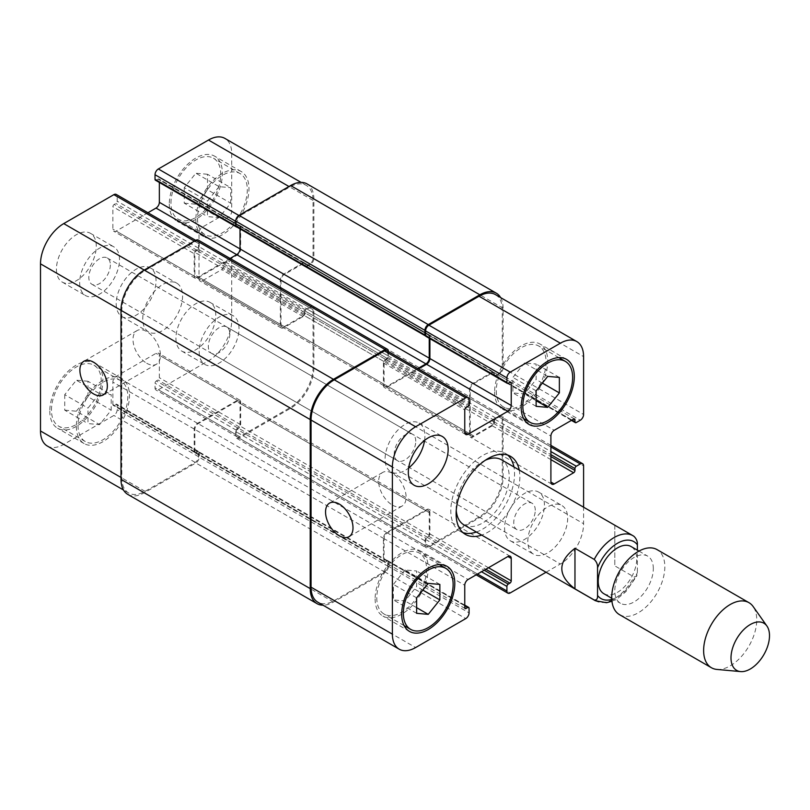 <?xml version="1.0" encoding="UTF-8"?>
<svg xmlns="http://www.w3.org/2000/svg" width="810" height="810" viewBox="0 0 810 810"><rect width="100%" height="100%" fill="white"/><g stroke="black" fill="none" stroke-linecap="round" stroke-linejoin="round"><path stroke-width="0.61" stroke-dasharray="4.05 3.04" d="M476.361 532.028A45.066 26.021 120 0 0 514.553 473.911A45.066 26.021 120 0 0 513.915 466.975M507.718 455.078A45.066 26.021 120 0 0 505.217 453.276A45.066 26.021 120 0 0 460.141 479.297A45.066 26.021 120 0 0 460.141 531.34A45.066 26.021 120 0 0 462.955 532.595M463.897 524.829A37.554 21.688 120 0 0 492.844 514.765A37.554 21.688 120 0 0 509.237 476.968A37.554 21.688 120 0 0 501.461 459.776M485.21 460.313A37.554 21.688 120 0 0 456.243 510.492M519.23 470.043A45.066 26.021 -60 0 1 519.858 476.968A45.066 26.021 -60 0 1 481.666 535.086M634.058 536.422L614.8 525.305L614.8 565.866L634.058 576.983L636.761 576.021L637.379 572.437L637.379 550.182M614.8 525.305L614.8 565.866M603.845 593.7A27.226 15.724 120 0 0 624.824 586.41A27.226 15.724 120 0 0 636.711 559.001A27.226 15.724 120 0 0 631.071 546.537M653.316 568.59A27.226 15.724 120 0 0 647.676 556.126A27.226 15.724 120 0 0 620.44 571.84A27.226 15.724 120 0 0 620.44 603.288A27.226 15.724 120 0 0 641.429 595.988A27.226 15.724 120 0 0 653.316 568.59M619.498 614.658A37.554 21.688 120 0 0 648.435 604.604A37.554 21.688 120 0 0 664.828 566.808A37.554 21.688 120 0 0 657.052 549.615M716.87 669.424A37.554 21.688 120 0 0 743.438 654.115A37.554 21.688 120 0 0 756.742 619.863A37.554 21.688 120 0 0 753.158 606.558M392.384 505.086A19.41 11.208 -120 0 0 402.094 506.048A19.41 11.208 -120 0 0 402.094 483.641A19.41 11.208 -120 0 0 382.684 472.433A19.41 11.208 -120 0 0 379.708 487.984A19.41 11.208 -120 0 0 392.384 505.086M146.731 363.255A19.41 11.208 -120 0 0 156.431 364.216A19.41 11.208 -120 0 0 156.431 341.81A19.41 11.208 -120 0 0 137.022 330.601A19.41 11.208 -120 0 0 134.055 346.154A19.41 11.208 -120 0 0 146.731 363.255M219.095 186.644L207.481 201.093L207.481 216.584L219.095 217.627L230.718 203.168L230.718 187.677L219.095 186.644L195.858 173.229L184.245 187.677L207.481 201.093M184.245 187.677L184.245 203.168L207.481 216.584M184.245 203.168L195.858 204.211L219.095 217.627M195.858 204.211L207.481 189.753L230.718 203.168M207.481 189.753L207.481 174.261L230.718 187.677M207.481 174.261L195.858 173.229M99.59 393.64L87.976 408.088L87.976 423.579L99.59 424.622L111.213 410.164L111.213 394.673L99.59 393.64L76.353 380.214L64.729 394.673L87.976 408.088M64.729 394.673L64.729 410.164L87.976 423.579M64.729 410.164L76.353 411.207L99.59 424.622M76.353 411.207L87.976 396.748L111.213 410.164M87.976 396.748L87.976 381.257L111.213 394.673M87.976 381.257L76.353 380.214M197.519 218.427A35.215 20.331 120 0 0 204.808 234.546A35.215 20.331 120 0 0 240.023 214.215A35.215 20.331 120 0 0 240.023 173.553A35.215 20.331 120 0 0 212.888 182.989A35.215 20.331 120 0 0 197.519 218.427M170.961 203.087A35.215 20.331 -60 0 1 186.33 167.66A35.215 20.331 -60 0 1 213.465 158.223A35.215 20.331 -60 0 1 213.465 198.885A35.215 20.331 -60 0 1 178.251 219.206A35.215 20.331 -60 0 1 170.961 203.087M195.858 219.378A37.554 21.688 120 0 0 203.644 236.571A37.554 21.688 120 0 0 241.198 214.893A37.554 21.688 120 0 0 241.198 171.528A37.554 21.688 120 0 0 212.25 181.582A37.554 21.688 120 0 0 195.858 219.378M169.3 204.049A37.554 21.688 120 0 0 177.086 221.241A37.554 21.688 120 0 0 214.64 199.554A37.554 21.688 120 0 0 214.64 156.188A37.554 21.688 120 0 0 185.692 166.252A37.554 21.688 120 0 0 169.3 204.049M78.013 425.422A35.215 20.331 120 0 0 85.303 441.541A35.215 20.331 120 0 0 120.518 421.21A35.215 20.331 120 0 0 120.518 380.548A35.215 20.331 120 0 0 93.383 389.985A35.215 20.331 120 0 0 78.013 425.422M51.455 410.083A35.215 20.331 -60 0 1 66.825 374.655A35.215 20.331 -60 0 1 93.96 365.219A35.215 20.331 -60 0 1 93.96 405.871A35.215 20.331 -60 0 1 58.745 426.202A35.215 20.331 -60 0 1 51.455 410.083M76.353 426.374A37.554 21.688 120 0 0 84.129 443.566A37.554 21.688 120 0 0 121.692 421.888A37.554 21.688 120 0 0 121.692 378.513A37.554 21.688 120 0 0 92.745 388.577A37.554 21.688 120 0 0 76.353 426.374M49.795 411.045A37.554 21.688 120 0 0 57.571 428.237A37.554 21.688 120 0 0 95.134 406.549A37.554 21.688 120 0 0 95.134 363.184A37.554 21.688 120 0 0 66.187 373.248A37.554 21.688 120 0 0 49.795 411.045M199.179 351.631A28.168 16.261 120 0 0 205.011 364.52A28.168 16.261 120 0 0 233.179 348.259A28.168 16.261 120 0 0 233.179 315.738A28.168 16.261 120 0 0 211.481 323.281A28.168 16.261 120 0 0 199.179 351.631M229.858 333.912A15.218 8.788 -60 0 1 223.216 349.231A15.218 8.788 -60 0 1 211.491 353.312A15.218 8.788 -60 0 1 211.491 335.735A15.218 8.788 -60 0 1 226.709 326.946A15.218 8.788 -60 0 1 229.858 333.912M175.942 338.216A28.168 16.261 120 0 0 181.774 351.105A28.168 16.261 120 0 0 209.942 334.844A28.168 16.261 120 0 0 209.942 302.322A28.168 16.261 120 0 0 188.234 309.865A28.168 16.261 120 0 0 175.942 338.216M56.437 269.214A28.168 16.261 120 0 0 62.269 282.113A28.168 16.261 120 0 0 90.436 265.842A28.168 16.261 120 0 0 90.436 233.32A28.168 16.261 120 0 0 68.728 240.864A28.168 16.261 120 0 0 56.437 269.214M79.674 282.629A28.168 16.261 120 0 0 85.506 295.529A28.168 16.261 120 0 0 113.673 279.258A28.168 16.261 120 0 0 113.673 246.736A28.168 16.261 120 0 0 91.965 254.279A28.168 16.261 120 0 0 79.674 282.629M110.352 264.921A15.218 8.788 -60 0 1 103.71 280.23A15.218 8.788 -60 0 1 91.975 284.31A15.218 8.788 -60 0 1 91.975 266.733A15.218 8.788 -60 0 1 107.203 257.945A15.218 8.788 -60 0 1 110.352 264.921M47.304 446.016A32.866 18.974 120 0 0 63.737 444.396L113.866 415.449A4.698 2.714 120 0 0 117.187 409.698L117.187 405.101A1.873 1.083 120 0 0 116.792 404.241A1.873 1.083 120 0 0 115.86 404.332L114.2 405.294A1.873 1.083 -60 0 1 113.258 405.385A1.873 1.083 -60 0 1 112.873 404.524L112.873 382.107A4.698 2.714 -60 0 1 116.184 376.356L156.026 353.352A4.698 2.714 -60 0 1 158.375 353.119A4.698 2.714 -60 0 1 159.347 355.266L159.347 377.693A1.873 1.083 -60 0 1 158.021 379.991L156.36 380.953A1.873 1.083 120 0 0 155.024 383.251L155.024 387.848A4.698 2.714 120 0 0 156.006 390.005A4.698 2.714 120 0 0 158.345 389.772L208.474 360.825A32.866 18.974 120 0 0 231.711 320.578L231.711 262.693A4.698 2.714 120 0 0 230.739 260.547A4.698 2.714 120 0 0 228.39 260.779L224.41 263.078A1.873 1.083 120 0 0 223.084 265.386L223.084 267.3A1.873 1.083 -60 0 1 221.758 269.598L202.338 280.807A4.698 2.714 -60 0 1 199.989 281.04A4.698 2.714 -60 0 1 199.017 278.893L199.017 232.895A4.698 2.714 -60 0 1 202.338 227.144L221.758 215.936A1.873 1.083 -60 0 1 222.689 215.835A1.873 1.083 -60 0 1 223.084 216.695L223.084 218.619A1.873 1.083 120 0 0 223.469 219.48A1.873 1.083 120 0 0 224.41 219.378L228.39 217.08A4.698 2.714 120 0 0 231.711 211.329L231.711 153.454A32.866 18.974 120 0 0 224.907 138.409M147.936 212.746L116.184 231.073A4.698 2.714 -60 0 1 113.845 231.306A4.698 2.714 -60 0 1 112.873 229.159L112.873 206.732A1.873 1.083 -60 0 1 114.2 204.434L115.86 203.472A1.873 1.083 120 0 0 117.187 201.174L117.187 196.577A4.698 2.714 120 0 0 116.215 194.42M155.419 180.185A1.873 1.083 120 0 0 156.36 180.093L158.021 179.131A1.873 1.083 -60 0 1 158.952 179.04A1.873 1.083 -60 0 1 159.347 179.901L159.347 182.452M116.184 303.709A28.168 16.261 120 0 0 122.026 316.609A28.168 16.261 120 0 0 150.194 300.348A28.168 16.261 120 0 0 150.194 267.816A28.168 16.261 120 0 0 128.486 275.37A28.168 16.261 120 0 0 116.184 303.709M524.505 362.971L512.892 377.419L512.892 392.911L524.505 393.954L536.129 379.495L536.129 364.004L524.505 362.971L547.742 376.387M536.129 390.835L512.892 377.419M536.129 406.326L512.892 392.911M536.129 400.656L524.505 393.954M542.356 383.089L536.129 379.495M559.366 377.419L536.129 364.004M405 569.956L393.376 584.415L393.376 599.906L405 600.949L416.623 586.491L416.623 570.999L405 569.956L428.237 583.382M416.623 597.831L393.376 584.415M416.623 613.322L393.376 599.906M416.623 607.652L405 600.949M422.84 590.085L416.623 586.491M439.86 584.415L416.623 570.999M496.287 390.916A35.215 20.331 120 0 0 503.587 407.035A35.215 20.331 120 0 0 538.792 386.704A35.215 20.331 120 0 0 538.792 346.052A35.215 20.331 120 0 0 511.657 355.479A35.215 20.331 120 0 0 496.287 390.916M494.626 391.878A37.554 21.688 120 0 0 502.413 409.07A37.554 21.688 120 0 0 539.966 387.382A37.554 21.688 120 0 0 539.966 344.017A37.554 21.688 120 0 0 511.029 354.081A37.554 21.688 120 0 0 494.626 391.878M376.782 597.912A35.215 20.331 120 0 0 384.072 614.031A35.215 20.331 120 0 0 419.286 593.7A35.215 20.331 120 0 0 419.286 553.048A35.215 20.331 120 0 0 392.151 562.474A35.215 20.331 120 0 0 376.782 597.912M375.121 598.874A37.554 21.688 120 0 0 382.897 616.066A37.554 21.688 120 0 0 420.461 594.378A37.554 21.688 120 0 0 420.461 551.013A37.554 21.688 120 0 0 391.513 561.077A37.554 21.688 120 0 0 375.121 598.874M546.041 572.255L560.358 563.993A32.866 18.974 120 0 0 583.595 523.736L583.595 507.202M527.826 541.374A28.168 16.261 -60 0 1 540.128 513.024A28.168 16.261 -60 0 1 561.826 505.481A28.168 16.261 -60 0 1 561.826 538.002A28.168 16.261 -60 0 1 533.658 554.263A28.168 16.261 -60 0 1 527.826 541.374M504.589 527.958A28.168 16.261 120 0 0 510.421 540.847A28.168 16.261 120 0 0 538.589 524.586A28.168 16.261 120 0 0 538.589 492.065A28.168 16.261 120 0 0 516.881 499.608A28.168 16.261 120 0 0 504.589 527.958M535.268 510.239A15.218 8.788 120 0 0 532.119 503.273A15.218 8.788 120 0 0 516.901 512.062A15.218 8.788 120 0 0 516.901 529.639A15.218 8.788 120 0 0 528.626 525.558A15.218 8.788 120 0 0 535.268 510.239M424.582 440.377A28.168 16.261 120 0 0 419.084 423.063A28.168 16.261 120 0 0 397.376 430.606A28.168 16.261 120 0 0 385.084 458.956A28.168 16.261 120 0 0 390.916 471.855A28.168 16.261 120 0 0 408.655 467.957M415.763 441.248A15.218 8.788 120 0 0 412.614 434.271A15.218 8.788 120 0 0 397.386 443.06A15.218 8.788 120 0 0 397.386 460.637A15.218 8.788 120 0 0 409.121 456.556A15.218 8.788 120 0 0 415.763 441.248M142.742 319.049A28.168 16.261 -60 0 1 155.044 290.699A28.168 16.261 -60 0 1 176.752 283.156A28.168 16.261 -60 0 1 176.752 315.677A28.168 16.261 -60 0 1 148.584 331.938A28.168 16.261 -60 0 1 142.742 319.049M386.765 350.629A4.698 2.714 -60 0 1 387.737 352.775L387.737 357.372A1.873 1.083 -60 0 1 387.696 357.797A1.873 1.083 -60 0 1 387.079 358.334L385.418 359.296A1.873 1.083 120 0 0 384.132 361.169A1.873 1.083 120 0 0 383.424 362.931L383.424 385.358A4.698 2.714 120 0 0 384.396 387.504A4.698 2.714 120 0 0 386.745 387.271L418.497 368.945M388.405 351.57L388.405 356.035A1.873 1.083 -60 0 1 387.696 357.797A1.873 1.083 -60 0 1 386.41 359.68L384.75 360.632A1.873 1.083 120 0 0 384.132 361.169A1.873 1.083 120 0 0 384.082 361.594L384.082 384.213A4.698 2.714 120 0 0 385.054 386.36A4.698 2.714 120 0 0 387.403 386.127L417.828 368.56M429.897 338.651L429.897 336.099A1.873 1.083 120 0 0 429.513 335.239A1.873 1.083 120 0 0 429.189 335.158A1.873 1.083 120 0 0 428.844 334.672A1.873 1.083 120 0 0 427.903 334.763L426.242 335.715A1.873 1.083 -60 0 1 425.625 335.897M429.229 338.266L429.229 335.522A1.873 1.083 120 0 0 429.189 335.158A1.873 1.083 120 0 0 428.571 335.34L426.91 336.292A1.873 1.083 -60 0 1 425.969 336.383M495.457 294.607A32.866 18.974 -60 0 1 502.271 309.653L502.271 367.537A4.698 2.714 -60 0 1 498.95 373.288L494.961 375.587A1.873 1.083 -60 0 1 494.616 375.729A1.873 1.083 -60 0 1 494.464 375.101L494.464 373.187A1.873 1.083 120 0 0 494.08 372.327A1.873 1.083 120 0 0 493.482 372.276A1.873 1.083 120 0 0 493.25 372.043A1.873 1.083 120 0 0 492.308 372.134L472.888 383.343A4.698 2.714 120 0 0 469.567 389.094L469.567 435.091A4.698 2.714 120 0 0 470.539 437.248A4.698 2.714 120 0 0 472.888 437.015L492.308 425.797A1.873 1.083 120 0 0 493.482 424.298A1.873 1.083 120 0 0 493.634 423.498L493.634 421.585A1.873 1.083 -60 0 1 494.616 419.539A1.873 1.083 -60 0 1 494.961 419.286L498.95 416.988A4.698 2.714 -60 0 1 501.299 416.755A4.698 2.714 -60 0 1 502.271 418.902L502.271 476.786A32.866 18.974 -60 0 1 479.024 517.033L428.905 545.97A4.698 2.714 -60 0 1 426.556 546.203A4.698 2.714 -60 0 1 425.584 544.057L425.584 539.46A1.873 1.083 -60 0 1 425.625 539.035A1.873 1.083 -60 0 1 426.91 537.151L428.571 536.2A1.873 1.083 120 0 0 429.189 535.663A1.873 1.083 120 0 0 429.897 533.901L429.897 511.474A4.698 2.714 120 0 0 428.925 509.328A4.698 2.714 120 0 0 426.576 509.561L386.745 532.555A4.698 2.714 120 0 0 383.424 538.306L383.424 560.733A1.873 1.083 120 0 0 383.808 561.593A1.873 1.083 120 0 0 384.132 561.674A1.873 1.083 120 0 0 384.477 562.16A1.873 1.083 120 0 0 385.418 562.069L387.079 561.117A1.873 1.083 -60 0 1 387.696 560.935A1.873 1.083 -60 0 1 387.737 561.31L387.737 565.906A4.698 2.714 -60 0 1 384.416 571.658L334.287 600.595A32.866 18.974 -60 0 1 317.864 602.225M500.62 297.584A32.866 18.974 -60 0 1 503.101 308.215L503.101 367.821A4.698 2.714 -60 0 1 499.78 373.572L495.791 375.87A1.873 1.083 -60 0 1 494.849 375.962A1.873 1.083 -60 0 1 494.616 375.729A1.873 1.083 -60 0 1 494.029 375.678A1.873 1.083 -60 0 1 493.634 374.817L493.634 372.904A1.873 1.083 120 0 0 493.482 372.276A1.873 1.083 120 0 0 493.138 372.418L473.546 383.727A4.698 2.714 120 0 0 470.235 389.478L470.235 433.947A4.698 2.714 120 0 0 471.207 436.094A4.698 2.714 120 0 0 473.546 435.861L493.138 424.551A1.873 1.083 120 0 0 493.482 424.298A1.873 1.083 120 0 0 494.464 422.253L494.464 420.339A1.873 1.083 -60 0 1 494.616 419.539A1.873 1.083 -60 0 1 495.791 418.041L499.78 415.743A4.698 2.714 -60 0 1 502.119 415.51A4.698 2.714 -60 0 1 503.101 417.656L503.101 477.262A32.866 18.974 -60 0 1 479.854 517.509L428.237 547.317A4.698 2.714 -60 0 1 425.888 547.55A4.698 2.714 -60 0 1 424.916 545.393L424.916 540.797A1.873 1.083 -60 0 1 425.625 539.035A1.873 1.083 -60 0 1 426.242 538.498L427.903 537.536A1.873 1.083 120 0 0 429.189 535.663A1.873 1.083 120 0 0 429.229 535.238L429.229 512.619A4.698 2.714 120 0 0 428.257 510.472A4.698 2.714 120 0 0 425.918 510.705L387.403 532.939A4.698 2.714 120 0 0 384.082 538.69L384.082 561.31A1.873 1.083 120 0 0 384.132 561.674A1.873 1.083 120 0 0 384.75 561.492L386.41 560.54A1.873 1.083 -60 0 1 387.352 560.449A1.873 1.083 -60 0 1 387.696 560.935A1.873 1.083 -60 0 1 388.01 561.016A1.873 1.083 -60 0 1 388.405 561.877L388.405 566.484A4.698 2.714 -60 0 1 385.084 572.224L333.457 602.033A32.866 18.974 -60 0 1 323.018 605.202M196.192 452.83A1.873 1.083 -60 0 1 195.25 452.922A1.873 1.083 -60 0 1 194.906 452.436A1.873 1.083 120 0 0 195.524 452.253L197.184 451.291A1.873 1.083 -60 0 1 198.126 451.2A1.873 1.083 -60 0 1 198.47 451.686A1.873 1.083 120 0 0 197.853 451.869L196.192 452.83L385.418 562.069M230.101 258.451L198.187 276.878A4.698 2.714 -60 0 1 195.838 277.111A4.698 2.714 -60 0 1 194.866 274.965L194.866 252.345A1.873 1.083 -60 0 1 194.906 251.92A1.873 1.083 -60 0 1 196.192 250.047L197.853 249.085A1.873 1.083 120 0 0 198.47 248.559A1.873 1.083 -60 0 1 197.184 250.432L195.524 251.383A1.873 1.083 120 0 0 194.906 251.92A1.873 1.083 -60 0 0 194.197 253.692L112.873 206.732M236.449 226.77A1.873 1.083 -60 0 1 236.409 226.658A1.873 1.083 120 0 0 237.026 226.476L238.687 225.514A1.873 1.083 -60 0 1 239.628 225.423A1.873 1.083 -60 0 1 239.962 225.909A1.873 1.083 120 0 0 239.345 226.091L237.684 227.043A1.873 1.083 -60 0 1 237.219 227.215M237.026 429.249A1.873 1.083 120 0 0 236.409 429.786A1.873 1.083 -60 0 1 237.684 427.913L239.345 426.951A1.873 1.083 120 0 0 239.962 426.414A1.873 1.083 -60 0 1 238.687 428.298L237.026 429.249L426.242 538.498M304.023 262.794A1.873 1.083 -60 0 0 303.082 262.885L283.662 274.104A4.698 2.714 -60 0 0 280.351 279.855L280.351 325.853A4.698 2.714 -60 0 0 281.323 327.999A4.698 2.714 -60 0 0 283.662 327.767L303.082 316.558A1.873 1.083 -60 0 0 304.256 315.06A1.873 1.083 120 0 0 304.418 314.25L304.418 312.336A1.873 1.083 -60 0 1 305.4 310.291A1.873 1.083 120 0 0 305.248 311.091L305.248 313.004A1.873 1.083 -60 0 1 304.256 315.06A1.873 1.083 -60 0 1 303.912 315.313L284.33 326.612A4.698 2.714 -60 0 1 281.981 326.845A4.698 2.714 -60 0 1 281.009 324.699L281.009 280.23A4.698 2.714 -60 0 1 284.33 274.489L303.912 263.179A1.873 1.083 -60 0 1 304.256 263.027A1.873 1.083 -60 0 1 304.854 263.088A1.873 1.083 -60 0 1 305.248 263.938L305.248 265.862A1.873 1.083 120 0 0 305.4 266.49A1.873 1.083 -60 0 1 304.803 266.429A1.873 1.083 -60 0 1 304.418 265.569L304.418 263.655A1.873 1.083 120 0 0 304.256 263.027A1.873 1.083 -60 0 0 304.023 262.794L222.689 215.835M388.405 356.035L199.179 246.787A1.873 1.083 120 0 1 198.47 248.559A1.873 1.083 120 0 0 198.521 248.133L198.521 243.526A4.698 2.714 120 0 0 197.549 241.38A4.698 2.714 120 0 0 195.2 241.613L145.071 270.55A32.866 18.974 120 0 0 121.834 310.807L121.834 477.93A32.866 18.974 120 0 0 128.638 492.976A32.866 18.974 120 0 0 145.071 491.346L195.2 462.409A4.698 2.714 120 0 0 198.521 456.658L198.521 452.061A1.873 1.083 120 0 0 198.47 451.686A1.873 1.083 120 0 1 198.794 451.777L388.01 561.016M384.082 561.31L194.866 452.061A1.873 1.083 -60 0 0 194.906 452.436A1.873 1.083 -60 0 1 194.592 452.344A1.873 1.083 -60 0 1 194.197 451.484L194.197 429.057A4.698 2.714 -60 0 1 197.519 423.306L237.36 400.312A4.698 2.714 -60 0 1 239.699 400.079A4.698 2.714 -60 0 1 240.671 402.226L240.671 424.653A1.873 1.083 -60 0 1 239.962 426.414A1.873 1.083 -60 0 0 240.013 425.989L240.013 403.38A4.698 2.714 -60 0 0 239.041 401.223L428.257 510.472M424.916 540.797L235.7 431.548A1.873 1.083 120 0 1 236.409 429.786A1.873 1.083 120 0 0 236.358 430.211L236.358 434.808A4.698 2.714 120 0 0 237.33 436.954A4.698 2.714 120 0 0 239.679 436.722L289.808 407.784A32.866 18.974 120 0 0 313.045 367.537L313.045 309.653A4.698 2.714 120 0 0 312.073 307.506A4.698 2.714 120 0 0 309.724 307.739L305.745 310.038A1.873 1.083 120 0 0 305.4 310.291A1.873 1.083 120 0 1 306.575 308.792L310.554 306.494A4.698 2.714 120 0 1 312.903 306.261L502.119 415.51M495.791 375.87L306.575 266.622A1.873 1.083 120 0 1 305.633 266.723A1.873 1.083 120 0 1 305.4 266.49A1.873 1.083 120 0 0 305.745 266.338L309.724 264.04A4.698 2.714 120 0 0 313.045 258.289L313.045 200.404A32.866 18.974 120 0 0 306.241 185.358A32.866 18.974 120 0 0 289.808 186.988L239.679 215.936A4.698 2.714 120 0 0 236.358 221.677L236.358 226.284A1.873 1.083 120 0 0 236.409 226.658M429.229 335.522L240.013 226.284A1.873 1.083 -60 0 0 239.962 225.909A1.873 1.083 -60 0 1 240.286 226A1.873 1.083 -60 0 1 240.671 226.861L240.671 249.277A4.698 2.714 -60 0 1 237.36 255.028L197.519 278.033A4.698 2.714 -60 0 1 195.169 278.265A4.698 2.714 -60 0 1 194.197 276.109L194.197 253.692M194.866 452.061L194.866 429.442A4.698 2.714 -60 0 1 198.187 423.691L236.692 401.456A4.698 2.714 -60 0 1 239.041 401.223M240.013 226.284L240.013 228.835M127.808 494.414A32.866 18.974 120 0 0 144.241 492.784L195.858 462.986A4.698 2.714 120 0 0 199.179 457.235L199.179 452.638A1.873 1.083 120 0 0 198.794 451.777M199.179 246.787L199.179 242.19A4.698 2.714 120 0 0 198.207 240.043M306.575 266.622L310.554 264.323A4.698 2.714 120 0 0 313.875 258.572L313.875 198.966A32.866 18.974 120 0 0 307.071 183.921M235.7 431.548L235.7 436.155A4.698 2.714 120 0 0 236.672 438.301A4.698 2.714 120 0 0 239.021 438.068L290.638 408.26A32.866 18.974 120 0 0 313.875 368.013L313.875 308.408A4.698 2.714 120 0 0 312.903 306.261M611.773 599.42A32.866 18.974 120 0 0 637.379 572.437M595.36 600.726A37.554 21.688 120 0 0 634.058 576.983M334.287 600.595L415.621 647.554M384.416 571.658L465.75 618.607M387.737 565.906L469.071 612.866M387.737 561.31L469.071 608.259M386.41 560.54L464.758 605.769M384.75 561.492L383.424 560.733M383.424 538.306L464.758 585.265M386.745 532.555L468.079 579.514M426.576 509.561L429.897 511.474M429.897 533.901L488.491 567.729M428.571 536.2L485.838 569.258M426.91 537.151L484.177 570.22M425.584 539.46L481.515 571.749M425.584 544.057L477.535 574.047M428.905 545.97L510.229 592.93M479.024 517.033L560.358 563.993M502.271 476.786L583.595 523.736M502.271 418.902L583.595 465.861M498.95 416.988L550.901 446.978M494.961 419.286L550.901 451.575M493.634 421.585L550.901 454.643M493.634 423.498L550.901 456.567M492.308 425.797L550.901 459.624M472.888 437.015L469.567 435.091M469.567 389.094L550.901 436.053M472.888 383.343L554.222 430.302M492.308 372.134L493.634 372.904M493.634 374.817L571.981 420.046M494.961 375.587L576.295 422.536M498.95 373.288L580.274 420.238M502.271 367.537L583.595 414.487M502.271 309.653L583.595 356.613M426.91 336.292L508.245 383.251M428.571 335.34L429.897 336.099M386.745 387.271L383.424 385.358M383.424 362.931L464.758 409.89M384.75 360.632L466.084 407.592M386.41 359.68L467.745 406.63M387.737 357.372L469.071 404.332M387.737 352.775L469.071 399.735M145.071 491.346L63.737 444.396M121.834 477.93L121.004 477.454M195.2 462.409L113.866 415.449M198.521 456.658L117.187 409.698M198.521 452.061L117.187 405.101M197.184 451.291L115.86 404.332M195.524 452.253L114.2 405.294M194.197 451.484L112.873 404.524M194.197 429.057L112.873 382.107M197.519 423.306L116.184 376.356M237.36 400.312L156.026 353.352M240.671 402.226L159.347 355.266M240.671 424.653L159.347 377.693M239.345 426.951L158.021 379.991M237.684 427.913L156.36 380.953M236.358 430.211L155.024 383.251M236.358 434.808L155.024 387.848M239.679 436.722L158.345 389.772M289.808 407.784L208.474 360.825M313.045 367.537L231.711 320.578M313.045 309.653L231.711 262.693M309.724 307.739L228.39 260.779M305.745 310.038L224.41 263.078M304.418 312.336L223.084 265.386M304.418 314.25L223.084 267.3M303.082 316.558L221.758 269.598M283.662 327.767L202.338 280.807M280.351 325.853L199.017 278.893M280.351 279.855L199.017 232.895M283.662 274.104L202.338 227.144M303.082 262.885L221.758 215.936M304.418 263.655L223.084 216.695M304.418 265.569L223.084 218.619M305.745 266.338L224.41 219.378M309.724 264.04L228.39 217.08M313.045 258.289L231.711 211.329M313.045 200.404L231.711 153.454M289.808 186.988L288.978 186.513M239.679 215.936L238.859 215.45M236.358 221.677L235.7 221.302M236.358 226.284L235.71 225.909M237.684 227.043L156.36 180.093M239.345 226.091L158.021 179.131M240.671 226.861L159.347 179.901M240.671 249.277L240.013 248.893M237.36 255.028L236.692 254.644M197.519 278.033L116.184 231.073M194.197 276.109L112.873 229.159M195.524 251.383L114.2 204.434M197.184 250.432L115.86 203.472M198.521 248.133L117.187 201.174M198.521 243.526L117.187 196.577M195.2 241.613L194.37 241.137M145.071 270.55L144.241 270.074M121.834 310.807L121.004 310.321M385.084 572.224L195.858 462.986M388.405 566.484L199.179 457.235M333.457 602.033L144.241 492.784M388.405 351.439L199.179 242.19M387.079 358.334L197.853 249.085M385.418 359.296L196.192 250.047M384.082 361.594L194.866 252.345M384.082 384.213L194.866 274.965M387.403 386.127L198.187 276.878M427.903 334.763L238.687 225.514M426.242 335.715L237.026 226.476M503.101 308.215L313.875 198.966M503.101 367.821L313.875 258.572M499.78 373.572L310.554 264.323M494.464 375.101L305.248 265.862M494.464 373.187L305.248 263.938M493.138 372.418L303.912 263.179M473.546 383.727L284.33 274.489M470.235 389.478L281.009 280.23M470.235 433.947L281.009 324.699M473.546 435.861L284.33 326.612M493.138 424.551L303.912 315.313M494.464 422.253L305.248 313.004M494.464 420.339L305.248 311.091M495.791 418.041L306.575 308.792M499.78 415.743L310.554 306.494M503.101 417.656L313.875 308.408M503.101 477.262L313.875 368.013M479.854 517.509L290.638 408.26M428.237 547.317L239.021 438.068M424.916 545.393L235.7 436.155M427.903 537.536L238.687 428.298M429.229 535.238L240.013 425.989M429.229 512.619L240.013 403.38M425.918 510.705L236.692 401.456M387.403 532.939L198.187 423.691M384.082 538.69L194.866 429.442M387.079 561.117L197.853 451.869M199.179 452.638L388.405 561.877M460.141 531.34L465.456 534.408M505.217 453.276L510.523 456.344M611.935 601.283L618.131 598.094L625.928 591.624L636.761 576.021M611.722 598.256L620.44 603.288M638.958 551.083L647.676 556.126M382.684 472.433L329.569 503.101M402.094 506.048L348.978 536.716M137.022 330.601L83.906 361.27M156.431 364.216L103.316 394.885M240.023 173.553L213.465 158.223M204.808 234.546L178.251 219.206M241.198 171.528L214.64 156.188M203.644 236.571L177.086 221.241M120.518 380.548L93.96 365.219M85.303 441.541L58.745 426.202M121.692 378.513L95.134 363.184M84.129 443.566L57.571 428.237M181.774 351.105L205.011 364.52M209.942 302.322L233.179 315.738M62.269 282.113L85.506 295.529M90.436 233.32L113.673 246.736M558.819 357.605L538.792 346.052M523.604 418.598L503.587 407.035M566.524 359.346L539.966 344.017M528.971 424.399L502.413 409.07M439.303 564.6L419.286 553.048M404.099 625.593L384.072 614.031M447.019 566.342L420.461 551.013M409.455 631.395L382.897 616.066M510.421 540.847L533.658 554.263M538.589 492.065L561.826 505.481M211.491 353.312L516.901 529.639M226.709 326.946L532.119 503.273M390.916 471.855L414.153 485.271M419.084 423.063L442.321 436.479M91.975 284.31L397.386 460.637M107.203 257.945L412.614 434.271M122.026 316.609L148.584 331.938M150.194 267.816L176.752 283.156M464.758 605.131L387.352 560.449M465.142 608.543L383.808 561.593M510.259 556.278L428.925 509.328M476.158 574.847L426.556 546.203M550.901 445.389L501.299 416.755M551.873 484.198L470.539 437.248M574.573 419.003L493.25 372.043M571.425 420.37L494.029 375.678M510.837 382.199L429.513 335.239M465.73 434.464L384.396 387.504M128.638 492.976L123.484 489.999M198.126 451.2L116.792 404.241M194.592 452.344L113.258 405.385M239.699 400.079L158.375 353.119M237.33 436.954L156.006 390.005M312.073 307.506L230.739 260.547M281.323 327.999L199.989 281.04M304.803 266.429L223.469 219.48M306.241 185.358L301.087 182.382M240.286 226L158.952 179.04M195.169 278.265L113.845 231.306M197.549 241.38L195.747 240.337M195.838 277.111L385.054 386.36M239.628 225.423L428.844 334.672M305.633 266.723L494.849 375.962M304.854 263.088L494.08 372.327M281.981 326.845L471.207 436.094M236.672 438.301L425.888 547.55M195.25 452.922L384.477 562.16"/><path stroke-width="1.21" d="M513.915 466.975A45.066 26.021 120 0 0 507.718 455.078M462.955 532.595A45.066 26.021 120 0 0 476.361 532.028M637.379 550.182L637.379 544.796C637.591 541.637 636.478 538.842 634.058 536.422A37.554 21.688 120 0 0 632.914 535.673L501.461 459.776A37.554 21.688 120 0 0 485.21 460.313M456.243 510.492A37.554 21.688 120 0 0 463.897 524.829L595.36 600.726L606.538 602.701L611.935 601.283M481.666 535.086A45.066 26.021 -60 0 1 465.456 534.408A45.066 26.021 -60 0 1 465.456 482.365A45.066 26.021 -60 0 1 510.523 456.344A45.066 26.021 -60 0 1 519.23 470.043M574.968 588.87C557.452 575.343 557.452 561.826 574.968 548.299L594.226 559.416C596.646 561.836 597.75 564.631 597.537 567.8L597.537 595.441C597.75 598.853 596.646 600.362 594.226 599.987L574.968 588.87L574.968 548.299M594.226 559.416A37.554 21.688 120 0 1 632.914 535.673L634.058 536.422M638.958 551.083L631.071 546.537A27.226 15.724 120 0 0 603.845 562.262A27.226 15.724 120 0 0 603.845 593.7L611.722 598.256M766.908 626.019L753.158 606.558A37.554 21.688 120 0 0 748.956 602.67L657.052 549.615A37.554 21.688 120 0 0 619.498 571.293A37.554 21.688 120 0 0 619.498 614.658L711.403 667.723A37.554 21.688 120 0 0 716.87 669.424L740.593 671.591A27.226 15.724 120 0 0 759.861 660.494A27.226 15.724 120 0 0 769.5 635.668A27.226 15.724 120 0 0 766.908 626.019A27.226 15.724 120 0 0 736.634 638.928A27.226 15.724 120 0 0 740.593 671.591M748.956 602.67A37.554 21.688 120 0 0 711.403 624.358A37.554 21.688 120 0 0 711.403 667.723M339.268 535.754A19.41 11.208 60 0 1 326.592 518.653A19.41 11.208 60 0 1 329.569 503.101A19.41 11.208 60 0 1 348.978 514.299A19.41 11.208 60 0 1 348.978 536.716A19.41 11.208 60 0 1 339.268 535.754M93.616 393.923A19.41 11.208 60 0 1 80.939 376.822A19.41 11.208 60 0 1 83.906 361.27A19.41 11.208 60 0 1 103.316 372.478A19.41 11.208 60 0 1 103.316 394.885A19.41 11.208 60 0 1 93.616 393.923M195.747 240.337L116.215 194.42A4.698 2.714 120 0 0 113.866 194.653L63.737 223.6A32.866 18.974 120 0 0 40.5 263.847L40.5 430.981A32.866 18.974 120 0 0 47.304 446.016L123.484 489.999M159.347 182.452L159.347 202.328A4.698 2.714 -60 0 1 156.026 208.069L147.936 212.746M301.087 182.382L224.907 138.409A32.866 18.974 120 0 0 208.474 140.039L158.345 168.976A4.698 2.714 120 0 0 155.024 174.727L155.024 179.324A1.873 1.083 120 0 0 155.419 180.185L236.753 227.144A1.873 1.083 -60 0 1 236.449 226.77M536.129 390.835L547.742 376.387L559.366 377.419L559.366 392.911L547.742 407.369L536.129 406.326L536.129 390.835M547.742 407.369L536.129 400.656M559.366 392.911L542.356 383.089M416.623 597.831L428.237 583.382L439.86 584.415L439.86 599.906L428.237 614.365L416.623 613.322L416.623 597.831M428.237 614.365L416.623 607.652M439.86 599.906L422.84 590.085M522.845 406.245A35.215 20.331 120 0 0 530.145 422.364A35.215 20.331 120 0 0 565.35 402.043A35.215 20.331 120 0 0 565.35 361.382A35.215 20.331 120 0 0 538.215 370.818A35.215 20.331 120 0 0 522.845 406.245M521.184 407.207A37.554 21.688 -60 0 1 537.587 369.411A37.554 21.688 -60 0 1 566.524 359.346A37.554 21.688 -60 0 1 566.524 402.722A37.554 21.688 -60 0 1 528.971 424.399A37.554 21.688 -60 0 1 521.184 407.207M403.339 613.241A35.215 20.331 120 0 0 410.63 629.36A35.215 20.331 120 0 0 445.844 609.029A35.215 20.331 120 0 0 445.844 568.377A35.215 20.331 120 0 0 418.709 577.813A35.215 20.331 120 0 0 403.339 613.241M401.679 614.203A37.554 21.688 -60 0 1 418.071 576.406A37.554 21.688 -60 0 1 447.019 566.342A37.554 21.688 -60 0 1 447.019 609.707A37.554 21.688 -60 0 1 409.455 631.395A37.554 21.688 -60 0 1 401.679 614.203M583.595 507.202L583.595 465.861A4.698 2.714 120 0 0 582.623 463.705A4.698 2.714 120 0 0 580.274 463.938L576.295 466.236A1.873 1.083 120 0 0 574.968 468.544L574.968 470.458A1.873 1.083 -60 0 1 573.642 472.757L554.222 483.965A4.698 2.714 -60 0 1 551.873 484.198A4.698 2.714 -60 0 1 550.901 482.051L550.901 436.053A4.698 2.714 -60 0 1 554.222 430.302L573.642 419.094A1.873 1.083 -60 0 1 574.573 419.003A1.873 1.083 -60 0 1 574.968 419.853L574.968 421.777A1.873 1.083 120 0 0 575.353 422.638A1.873 1.083 120 0 0 576.295 422.536L580.274 420.238A4.698 2.714 120 0 0 583.595 414.487L583.595 356.613A32.866 18.974 120 0 0 576.791 341.567A32.866 18.974 120 0 0 560.358 343.197L510.229 372.134A4.698 2.714 120 0 0 506.918 377.885L506.918 382.482A1.873 1.083 120 0 0 507.303 383.343A1.873 1.083 120 0 0 508.245 383.251L509.905 382.29A1.873 1.083 -60 0 1 510.837 382.199A1.873 1.083 -60 0 1 511.231 383.059L511.231 405.486A4.698 2.714 -60 0 1 507.91 411.237L468.079 434.231A4.698 2.714 -60 0 1 465.73 434.464A4.698 2.714 -60 0 1 464.758 432.317L464.758 409.89A1.873 1.083 -60 0 1 466.084 407.592L467.745 406.63A1.873 1.083 120 0 0 469.071 404.332L469.071 399.735A4.698 2.714 120 0 0 468.099 397.589A4.698 2.714 120 0 0 465.75 397.811L415.621 426.759A32.866 18.974 120 0 0 392.384 467.005L392.384 634.139A32.866 18.974 120 0 0 399.188 649.174A32.866 18.974 120 0 0 415.621 647.554L465.75 618.607A4.698 2.714 120 0 0 469.071 612.866L469.071 608.259A1.873 1.083 120 0 0 468.676 607.399A1.873 1.083 120 0 0 467.745 607.49L466.084 608.452A1.873 1.083 -60 0 1 465.142 608.543A1.873 1.083 -60 0 1 464.758 607.682L464.758 585.265A4.698 2.714 -60 0 1 468.079 579.514L507.91 556.51A4.698 2.714 -60 0 1 510.259 556.278A4.698 2.714 -60 0 1 511.231 558.434L511.231 580.851A1.873 1.083 -60 0 1 509.905 583.149L508.245 584.111A1.873 1.083 120 0 0 506.918 586.41L506.918 591.016A4.698 2.714 120 0 0 507.89 593.163A4.698 2.714 120 0 0 510.229 592.93L546.041 572.255M408.321 472.372A28.168 16.261 -60 0 1 420.613 444.022A28.168 16.261 -60 0 1 442.321 436.479A28.168 16.261 -60 0 1 442.321 469A28.168 16.261 -60 0 1 414.153 485.271A28.168 16.261 -60 0 1 408.321 472.372M408.655 467.957A28.168 16.261 120 0 0 424.582 440.377M507.303 383.343L425.969 336.383A1.873 1.083 -60 0 1 425.625 335.897A1.873 1.083 -60 0 1 425.584 335.522L425.584 330.925A4.698 2.714 -60 0 1 428.905 325.175L479.024 296.237A32.866 18.974 -60 0 1 495.457 294.607L576.791 341.567M399.188 649.174L317.864 602.225A32.866 18.974 -60 0 1 311.05 587.179L311.05 420.046A32.866 18.974 -60 0 1 334.287 379.799L384.416 350.862A4.698 2.714 -60 0 1 386.765 350.629L468.099 397.589M418.497 368.945L426.576 364.277A4.698 2.714 120 0 0 429.897 358.526L429.897 338.651M323.018 605.202A32.866 18.974 -60 0 1 317.034 603.663A32.866 18.974 -60 0 1 310.22 588.617L310.22 419.57A32.866 18.974 -60 0 1 333.457 379.323L385.084 349.515A4.698 2.714 -60 0 1 387.433 349.282A4.698 2.714 -60 0 1 388.405 351.439L388.405 351.57M417.828 368.56L425.918 363.892A4.698 2.714 120 0 0 429.229 358.142L429.229 338.266M425.625 335.897A1.873 1.083 -60 0 1 425.311 335.816A1.873 1.083 -60 0 1 424.916 334.955L424.916 330.348A4.698 2.714 -60 0 1 428.237 324.597L479.854 294.8A32.866 18.974 -60 0 1 496.287 293.169A32.866 18.974 -60 0 1 500.62 297.584M240.013 228.835L240.013 248.893A4.698 2.714 -60 0 1 236.692 254.644L230.101 258.451M387.433 349.282L198.207 240.043A4.698 2.714 120 0 0 195.858 240.276L144.241 270.074A32.866 18.974 120 0 0 121.004 310.321L121.004 479.368A32.866 18.974 120 0 0 127.808 494.414L317.034 603.663M496.287 293.169L307.071 183.921A32.866 18.974 120 0 0 290.638 185.551L239.021 215.359A4.698 2.714 120 0 0 235.7 221.11L235.7 225.706A1.873 1.083 120 0 0 236.085 226.567A1.873 1.083 120 0 0 236.409 226.658M597.537 595.441A32.866 18.974 120 0 0 611.773 599.42M637.379 544.796A32.866 18.974 120 0 0 597.537 567.8M594.226 599.987A37.554 21.688 120 0 0 595.36 600.726M311.05 587.179L392.384 634.139M464.758 605.769L467.745 607.49M464.758 607.682L466.084 608.452M507.91 556.51L511.231 558.434M488.491 567.729L511.231 580.851M485.838 569.258L509.905 583.149M484.177 570.22L508.245 584.111M481.515 571.749L506.918 586.41M477.535 574.047L506.918 591.016M550.901 446.978L580.274 463.938M550.901 451.575L576.295 466.236M550.901 454.643L574.968 468.544M550.901 456.567L574.968 470.458M550.901 459.624L573.642 472.757M550.901 482.051L554.222 483.965M573.642 419.094L574.968 419.853M571.981 420.046L574.968 421.777M479.024 296.237L560.358 343.197M428.905 325.175L510.229 372.134M425.584 330.925L506.918 377.885M425.584 335.522L506.918 382.482M509.905 382.29L511.231 383.059M429.897 358.526L511.231 405.486M426.576 364.277L507.91 411.237M464.758 432.317L468.079 434.231M384.416 350.862L465.75 397.811M334.287 379.799L415.621 426.759M311.05 420.046L392.384 467.005M121.004 477.454L40.5 430.981M288.978 186.513L208.474 140.039M238.859 215.45L158.345 168.976M235.7 221.302L155.024 174.727M235.71 225.909L155.024 179.324M429.229 358.142L159.347 202.328M425.918 363.892L156.026 208.069M194.37 241.137L113.866 194.653M333.457 379.323L63.737 223.6M310.22 419.57L40.5 263.847M310.22 588.617L121.004 479.368M385.084 349.515L195.858 240.276M424.916 334.955L235.7 225.706M424.916 330.348L235.7 221.11M428.237 324.597L239.021 215.359M479.854 294.8L290.638 185.551M565.35 361.382L558.819 357.605M530.145 422.364L523.604 418.598M445.844 568.377L439.303 564.6M410.63 629.36L404.099 625.593M468.676 607.399L464.758 605.131M507.89 593.163L476.158 574.847M582.623 463.705L550.901 445.389M575.353 422.638L571.425 420.37M236.085 226.567L425.311 335.816"/></g></svg>
